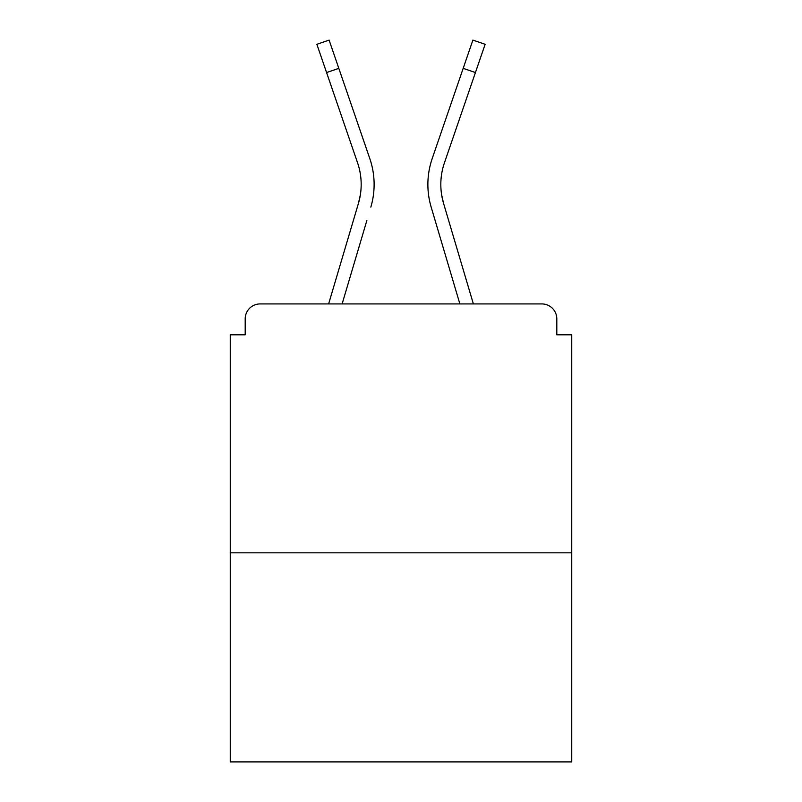 <?xml version="1.0" encoding="UTF-8"?>
<svg xmlns="http://www.w3.org/2000/svg" width="802" height="802" viewBox="0 0 802 802"><rect width="100%" height="100%" fill="white"/><g stroke="black" fill="none" stroke-linecap="round" stroke-linejoin="round"><path stroke-width="1.2" d="M556.809 334.795L556.809 318.865L556.809 334.795L571.746 334.795L571.746 761.9L230.254 761.9L230.254 334.795L245.191 334.795L245.191 318.865L245.191 334.795M571.746 552.829L230.254 552.829M556.809 318.865A14.937 14.937 0 0 0 541.871 303.928L260.129 303.928A14.937 14.937 0 0 0 245.191 318.865M541.871 303.928L478.654 303.928M323.346 303.928L260.129 303.928M360.389 194.665L358.424 203.427L360.389 194.665M342.123 303.928L366.875 220.47M354.464 216.791L328.62 303.928L354.464 216.791M441.611 194.665L443.576 203.427L441.611 194.665M435.125 220.47L431.165 207.106A79.649 79.649 0 0 1 432.198 158.595L472.889 40.1L485.13 44.3L444.438 162.796A66.706 66.706 0 0 0 443.576 203.427L473.38 303.928M444.438 162.796A66.706 66.706 0 0 0 440.819 184.46A66.706 66.706 0 0 1 444.438 162.796A66.706 66.706 0 0 0 440.819 184.46A66.706 66.706 0 0 1 444.438 162.796A66.706 66.706 0 0 0 440.819 184.46A66.706 66.706 0 0 1 444.438 162.796A66.706 66.706 0 0 0 440.819 184.46A66.706 66.706 0 0 1 444.438 162.796A66.706 66.706 0 0 0 440.819 184.46A66.706 66.706 0 0 1 444.438 162.796A66.706 66.706 0 0 0 440.819 184.46A66.706 66.706 0 0 1 444.438 162.796A66.706 66.706 0 0 0 440.819 184.46A66.706 66.706 0 0 1 444.438 162.796A66.706 66.706 0 0 0 440.819 184.46A66.706 66.706 0 0 1 444.438 162.796A66.706 66.706 0 0 0 440.819 184.46A66.706 66.706 0 0 1 444.438 162.796A66.706 66.706 0 0 0 440.819 184.46A66.706 66.706 0 0 1 444.438 162.796A66.706 66.706 0 0 0 440.819 184.46M326.574 72.551L316.87 44.3L329.111 40.1L338.815 68.35L326.574 72.551L357.562 162.796A66.706 66.706 0 0 1 358.424 203.427L328.62 303.928M370.835 207.106A79.649 79.649 0 0 0 369.802 158.595L338.815 68.35M369.802 158.595L355.948 118.255M357.562 162.796A66.706 66.706 0 0 1 361.181 184.46M459.877 303.928L431.165 207.106M432.198 158.595L446.052 118.255M475.426 72.551L463.185 68.35"/></g></svg>
